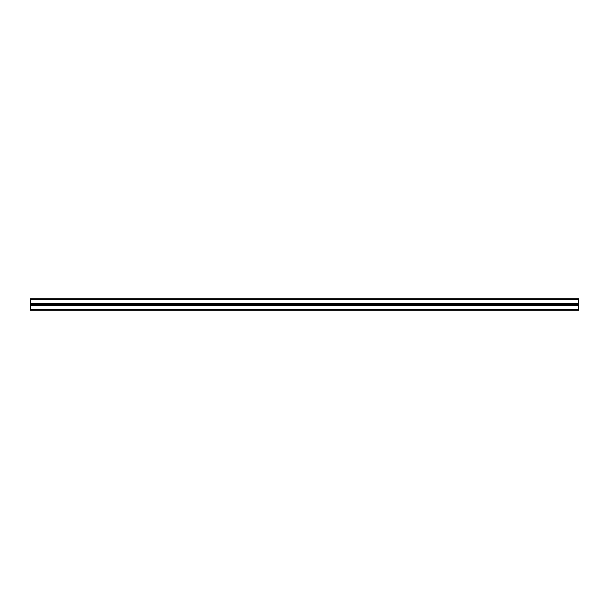 <?xml version="1.0" encoding="UTF-8"?>
<svg xmlns="http://www.w3.org/2000/svg" width="609" height="609" viewBox="0 0 609 609"><rect width="100%" height="100%" fill="white"/><g stroke="black" fill="none" stroke-linecap="round" stroke-linejoin="round"><path stroke-width="0.91" d="M30.45 309.227L30.45 304.5L578.55 304.5L578.55 310.255L30.45 310.255L30.45 309.227L578.55 309.227M30.45 299.773L30.45 304.5L578.55 304.5L578.55 298.745L30.45 298.745L30.45 299.773L578.55 299.773M30.45 305.528L578.55 305.528M30.45 303.472L578.55 303.472"/></g></svg>
